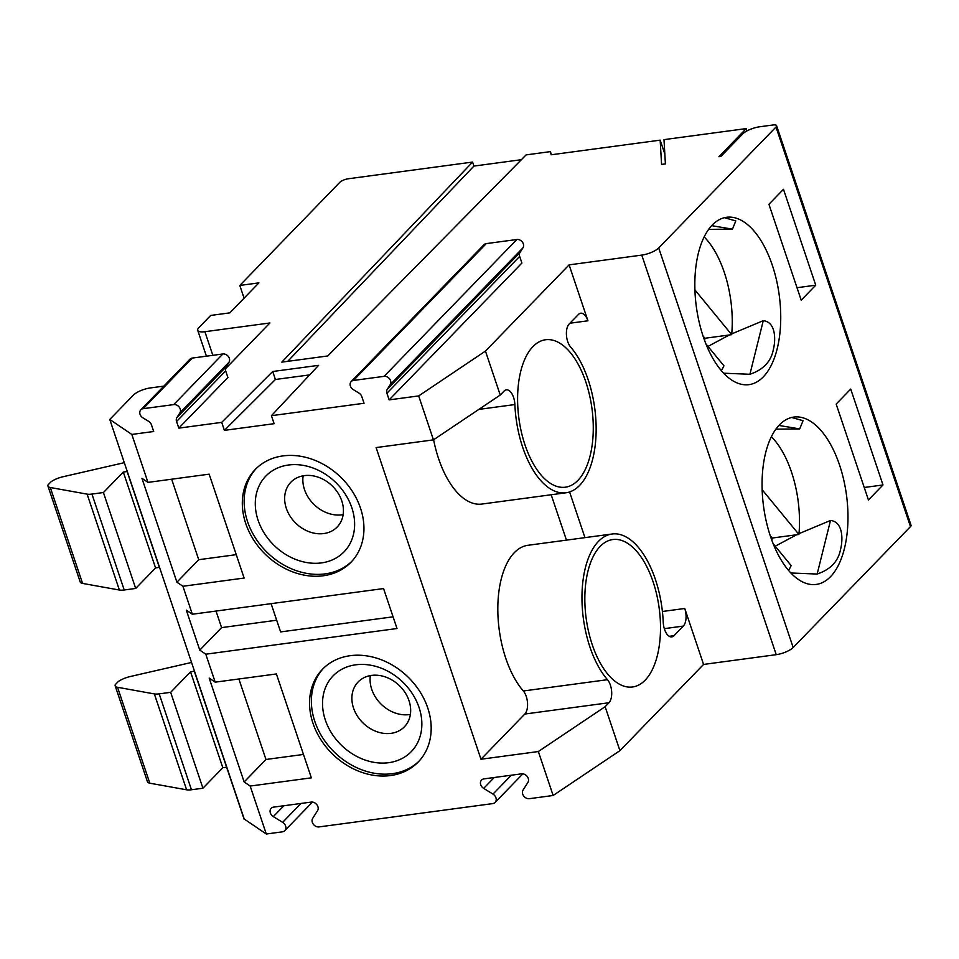 <?xml version="1.0" encoding="UTF-8"?>
<svg xmlns="http://www.w3.org/2000/svg" width="959" height="959" viewBox="0 0 959 959"><rect width="100%" height="100%" fill="white"/><g stroke="black" fill="none" stroke-linecap="round" stroke-linejoin="round"><path stroke-width="1.44" d="M712.237 225.053A84.416 41.848 82.4 0 0 703.235 336.585A84.416 41.848 82.4 0 0 749.015 384.643A84.416 41.848 82.4 0 0 779.259 295.408A84.416 41.848 82.4 0 0 726.55 217.297A84.416 41.848 82.4 0 0 712.237 225.053M724.477 217.693L735.805 220.93L732.46 229.129L708.641 229.369M731.753 333.876L763.268 320.678C775.891 321.96 775.843 339.906 773.362 349.436C771.132 361.471 763.316 369.742 749.914 374.274L723.673 373.207M707.982 346.415L729.403 334.967M732.46 229.129L711.662 225.665M163.845 386.117L150.335 387.939A13.33 4.208 -18.6 0 0 133.409 395.096L109.77 419.467L131.827 434.439L153.704 431.502L151.462 424.849A5.55 4.495 -135.9 0 0 148.633 421.349L142.879 417.824A5.55 4.495 44.1 0 1 140.841 409.817A5.55 4.495 44.1 0 1 143.155 408.69L173.759 404.59A5.55 4.495 44.1 0 1 179.297 407.191A5.55 4.495 44.1 0 1 179.884 412.861L176.9 417.561A5.55 4.495 -135.9 0 0 176.564 421.481L178.806 428.134L221.709 422.368L272.716 371.505L318.616 365.343L271.421 415.691L274.118 423.686L224.394 430.363L221.709 422.368M178.806 428.134L227.906 377.522L225.665 370.869A5.55 4.495 44.1 0 1 226 366.949L228.985 362.25A5.55 4.495 -135.9 0 0 228.398 356.58A5.55 4.495 -135.9 0 0 222.86 353.979L192.256 358.079A5.55 4.495 -135.9 0 0 189.942 359.205L140.841 409.817M321.421 562.909A54.435 44.03 44.1 0 1 256.137 494.94A54.435 44.03 44.1 0 1 337.292 484.043A54.435 44.03 44.1 0 1 321.421 562.909M323.794 533.564A32.21 26.061 -135.9 0 0 337.16 527.03A32.21 26.061 -135.9 0 0 332.186 485.889A32.21 26.061 -135.9 0 0 290.925 482.161A32.21 26.061 -135.9 0 0 286.309 508.318A32.21 26.061 -135.9 0 0 323.794 533.564M209.158 474.166L147.962 482.389L141.944 478.301L176.912 582.185L182.929 586.273L244.125 578.049L209.158 474.166M815.749 285.195L783.479 189.295L768.926 204.291L801.209 300.179L815.749 285.195L797.001 287.712M664.827 153.979L660.164 140.146L551.173 154.783L550.394 151.63L526.119 154.89L327.714 355.969L281.814 362.13L472.583 162.071L473.926 166.075L287.724 361.339M182.929 586.273L192.339 614.239L383.564 588.562L397.014 628.517L205.789 654.194L215.2 682.161L276.396 673.949L311.351 777.833L250.167 786.056L266.302 834.006L244.233 819.034L226.756 767.092L244.101 819.166L226.636 767.212L222.812 767.727L202.924 788.226L191.452 789.76A13.33 4.208 161.4 0 1 186.621 789.808L149.808 783.191A13.33 4.208 161.4 0 1 147.458 781.765L115.188 685.865A13.33 4.208 -18.6 0 0 117.537 687.291L154.351 693.92A13.33 4.208 161.4 0 0 159.182 693.86L170.654 692.326L202.924 788.226M192.339 614.239L186.322 610.152L199.772 650.118L221.589 627.618L276.683 620.221M271.421 415.691L364.048 403.259L361.807 396.606A5.55 4.495 -135.9 0 0 358.978 393.106L353.236 389.582A5.55 4.495 44.1 0 1 351.198 381.574A5.55 4.495 44.1 0 1 353.499 380.447L384.103 376.336A5.55 4.495 44.1 0 1 389.642 378.949A5.55 4.495 44.1 0 1 390.229 384.619L387.244 389.318A5.55 4.495 -135.9 0 0 386.909 393.238L389.15 399.879L418.675 395.923L485.446 351.09L500.238 395.036L433.456 439.869L418.675 395.923M389.15 399.879L521.912 263.054L519.67 256.401A5.55 4.495 44.1 0 1 520.006 252.481L522.991 247.782A5.55 4.495 -135.9 0 0 522.403 242.112A5.55 4.495 -135.9 0 0 516.865 239.51L486.261 243.61A5.55 4.495 -135.9 0 0 483.947 244.737L351.198 381.574M351.857 561.303A66.65 53.92 44.1 0 1 267.405 552.66A66.65 53.92 44.1 0 1 256.221 468.507M282.965 455.909A66.65 53.92 44.1 0 1 352.564 491.679A66.65 53.92 44.1 0 1 350.97 562.25A66.65 53.92 44.1 0 1 265.583 554.542A66.65 53.92 44.1 0 1 255.298 469.43A66.65 53.92 44.1 0 1 282.965 455.909M485.446 351.09L569.107 264.864L587.927 320.797A13.33 6.605 -97.6 0 0 580.698 313.209A13.33 6.605 -97.6 0 0 578.445 314.444L569.143 324.022A13.33 6.605 -97.6 0 0 566.445 335.063A13.33 6.605 -97.6 0 0 570.641 347.074A79.981 39.643 -97.6 0 1 596.078 433.696A79.981 39.643 -97.6 0 1 566.086 492.758A79.981 39.643 -97.6 0 1 514.875 404.554L478.865 409.397M433.612 439.773A79.981 39.643 82.4 0 0 481.945 504.05L566.086 492.758M309.661 374.897L275.413 379.488L224.394 430.363M171.649 479.2L198.729 559.696L236.25 554.662M275.413 379.488L272.716 371.505M749.914 374.274L763.268 320.678M817.152 574.045L830.506 520.461C843.117 521.744 843.069 539.689 840.599 549.207C838.37 561.255 830.554 569.526 817.152 574.045L790.899 572.991M266.302 834.006L282.366 831.849A5.778 4.675 -135.9 0 0 284.763 830.674A5.778 4.675 -135.9 0 0 282.641 822.342L273.315 816.624A5.778 4.675 44.1 0 1 271.193 808.305A5.778 4.675 44.1 0 1 273.591 807.13L311.172 802.084A5.778 4.675 44.1 0 1 316.938 804.793A5.778 4.675 44.1 0 1 317.549 810.691L312.706 818.303A5.778 4.675 -135.9 0 0 313.317 824.201A5.778 4.675 -135.9 0 0 319.083 826.91L492.71 803.606A5.778 4.675 -135.9 0 0 495.108 802.431A5.778 4.675 -135.9 0 0 492.986 794.1L483.66 788.382A5.778 4.675 44.1 0 1 481.55 780.063A5.778 4.675 44.1 0 1 483.947 778.888L521.516 773.841A5.778 4.675 44.1 0 1 527.282 776.55A5.778 4.675 44.1 0 1 527.894 782.448L523.051 790.06A5.778 4.675 -135.9 0 0 523.662 795.958A5.778 4.675 -135.9 0 0 529.428 798.667L553.139 795.49L538.347 751.532L605.129 706.699L619.922 750.657L553.139 795.49M370.366 675.592A32.21 26.061 -135.9 0 0 371.732 689.353A32.21 26.061 -135.9 0 0 410.38 714.419M391.02 733.347A32.21 26.061 -135.9 0 0 404.398 726.802A32.21 26.061 -135.9 0 0 399.423 685.673A32.21 26.061 -135.9 0 0 358.151 681.945A32.21 26.061 -135.9 0 0 353.547 708.102A32.21 26.061 -135.9 0 0 391.02 733.347M791.702 417.477L803.043 420.713L799.698 428.913L778.888 425.448M799.698 428.913L775.867 429.152M619.922 750.657L703.57 664.431L684.75 608.486A13.33 6.605 -97.6 0 1 683.323 626.095L674.033 635.685A13.33 6.605 -97.6 0 1 671.768 636.908A13.33 6.605 -97.6 0 1 663.232 622.211A79.981 39.643 -97.6 0 0 612.034 534.007L527.894 545.299A79.981 39.643 82.4 0 0 497.889 604.362A79.981 39.643 82.4 0 0 523.326 690.983L607.467 679.691A79.981 39.643 -97.6 0 1 582.029 593.07A79.981 39.643 -97.6 0 1 612.034 534.007M779.475 424.837A84.416 41.848 82.4 0 0 770.461 536.369A84.416 41.848 82.4 0 0 816.253 584.427A84.416 41.848 82.4 0 0 846.497 495.18A84.416 41.848 82.4 0 0 793.788 417.081A84.416 41.848 82.4 0 0 779.475 424.837M775.22 546.198L796.641 534.75M798.991 533.66L830.506 520.461M773.158 543.693L791.151 565.594A79.981 39.643 -97.6 0 1 788.598 570.425M762.141 489.701L798.919 534.451A79.981 39.643 -97.6 0 0 771.384 436.681M191.536 662.453L130.364 676.503A13.33 4.208 -18.6 0 0 118.365 681.489L115.272 684.666A13.33 4.208 -18.6 0 0 115.188 685.865M170.654 692.326L190.541 671.827L194.485 671.192L226.756 767.092M190.541 671.827L222.812 767.727M194.341 671.324L226.612 767.212M194.353 671.324L244.101 819.166M215.2 682.161L209.182 678.085L244.149 781.969L250.167 786.056M388.659 762.693A54.435 44.03 44.1 0 1 323.375 694.724A54.435 44.03 44.1 0 1 404.518 683.827A54.435 44.03 44.1 0 1 388.659 762.693M607.467 679.691A13.33 6.605 -97.6 0 1 611.662 691.703A13.33 6.605 -97.6 0 1 608.965 702.743L605.129 706.699M433.456 439.869L376.096 447.577L480.974 759.24L524.825 714.035A13.33 6.605 82.4 0 0 527.522 702.995A13.33 6.605 82.4 0 0 523.326 690.983M882.987 484.966L850.717 389.078L836.164 404.075L868.434 499.963L882.987 484.966L864.239 487.484M238.875 678.984L265.967 759.48L303.476 754.445M265.967 759.48L244.149 781.969M645.179 680.147A74.37 36.862 -97.6 0 1 619.982 684.486A74.37 36.862 -97.6 0 1 586.141 618.183A74.37 36.862 -97.6 0 1 601.293 545.299A74.37 36.862 -97.6 0 1 653.523 583.12A74.37 36.862 -97.6 0 1 645.179 680.147M910.475 526.611L775.999 127.044A6.665 2.11 -18.6 0 0 776.586 125.689L911.05 525.244A6.665 2.11 161.4 0 1 910.475 526.611L793.165 647.505A13.33 4.208 161.4 0 1 776.239 654.673L641.775 255.106A13.33 4.208 -18.6 0 0 658.701 247.937L793.165 647.505M703.57 664.431L776.239 654.673M770.257 535.745L772.151 538.047L798.919 534.451M771.899 540.432A79.981 39.643 82.4 0 0 772.151 538.047M419.095 761.086A66.65 53.92 44.1 0 1 334.643 752.443A66.65 53.92 44.1 0 1 323.459 668.291M350.191 655.692A66.65 53.92 44.1 0 1 419.802 691.451A66.65 53.92 44.1 0 1 418.196 762.033A66.65 53.92 44.1 0 1 332.821 754.325A66.65 53.92 44.1 0 1 322.536 669.214A66.65 53.92 44.1 0 1 350.191 655.692M271.109 603.667L280.615 631.921L393.082 616.817M199.772 650.118L205.789 654.194M480.974 759.24L538.347 751.532M747.001 130.915L746.222 128.59L663.988 139.63L665.402 163.905L661.578 164.409L660.164 140.146M776.586 125.689A6.665 2.11 -18.6 0 0 772.99 124.994L759.612 126.792A13.33 4.208 -18.6 0 0 742.674 133.96L720.856 156.449L718.938 156.713L746.222 128.59M244.077 298.165L239.798 285.446L339.822 182.342A6.665 2.11 -18.6 0 1 348.285 178.77L472.583 162.071M521.372 159.697L473.926 166.075M550.394 151.63L551.437 154.747M225.389 368.855L269.911 322.967L204.89 331.706L212.838 355.321M239.798 285.446L258.918 282.869L229.824 312.862L210.692 315.439L198.873 327.618A13.33 4.208 -18.6 0 0 197.722 330.328A13.33 4.208 -18.6 0 0 204.89 331.706M569.107 264.864L641.775 255.106M775.999 127.044L658.701 247.937M221.589 627.618L216.015 611.063M131.827 434.439L147.962 482.389M109.77 419.467L194.485 671.192M303.128 475.808A32.21 26.061 -135.9 0 0 304.494 489.569A32.21 26.061 -135.9 0 0 343.142 514.635M705.92 343.909L723.925 365.811A79.981 39.643 -97.6 0 1 721.36 370.642M703.019 335.962L704.913 338.263L731.681 334.667L694.903 289.918M704.673 340.661A79.981 39.643 82.4 0 0 704.913 338.263M704.146 236.897A79.981 39.643 -97.6 0 1 731.681 334.667M124.31 462.67L63.126 476.719A13.33 4.208 -18.6 0 0 51.127 481.706L48.046 484.882A13.33 4.208 -18.6 0 0 47.95 486.081A13.33 4.208 -18.6 0 0 50.3 487.508L87.113 494.137A13.33 4.208 161.4 0 0 91.944 494.077L103.416 492.542L135.687 588.442L124.214 589.977A13.33 4.208 161.4 0 1 119.384 590.025L82.57 583.408A13.33 4.208 161.4 0 1 80.22 581.981L47.95 486.081M135.687 588.442L155.574 567.944L159.518 567.308M127.247 471.408L159.386 567.44L127.115 471.54L123.303 472.044L155.574 567.944M123.303 472.044L103.416 492.542M577.941 480.363A74.37 36.862 -97.6 0 1 552.744 484.703A74.37 36.862 -97.6 0 1 518.903 418.4A74.37 36.862 -97.6 0 1 534.055 345.516A74.37 36.862 -97.6 0 1 586.285 383.336A74.37 36.862 -97.6 0 1 577.941 480.363M176.912 582.185L198.729 559.696M500.238 395.036L504.086 391.08A13.33 6.605 -97.6 0 1 506.34 389.857A13.33 6.605 -97.6 0 1 514.875 404.554M192.256 358.079L143.155 408.69M222.86 353.979L173.759 404.59M228.985 362.25L179.884 412.861M226 366.949L176.9 417.561M486.261 243.61L353.499 380.447M516.865 239.51L384.103 376.336M225.665 370.869L176.564 421.481M669.274 636.32L674.033 635.685M191.452 789.76L159.182 693.86M186.621 789.808L154.351 693.92M117.537 687.291L149.808 783.191M483.66 788.382L494.221 777.509M662.405 611.494L684.75 608.486M683.323 626.095L664.323 628.648M608.965 702.743L524.825 714.035M492.986 794.1L511.315 775.208M273.315 816.624L283.876 805.752M282.641 822.342L300.97 803.45M587.927 320.797L569.922 323.219M569.586 491.955L584.954 537.639M566.457 540.121L551.185 494.76M50.3 487.508L82.57 583.408M119.384 590.025L87.113 494.137M124.214 589.977L91.944 494.077M522.991 247.782L390.229 384.619M520.006 252.481L387.244 389.318M519.67 256.401L386.909 393.238M522.847 773.841L495.108 802.431M312.49 802.084L284.763 830.674M197.722 330.328L206.413 356.185"/></g></svg>
